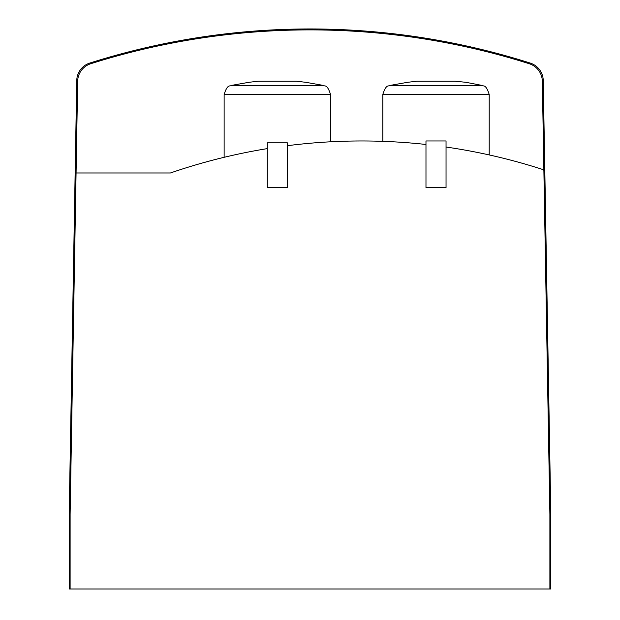 <?xml version="1.0" encoding="UTF-8"?>
<svg xmlns="http://www.w3.org/2000/svg" width="620" height="620" viewBox="0 0 620 620"><rect width="100%" height="100%" fill="white"/><g stroke="black" fill="none" stroke-linecap="round" stroke-linejoin="round"><path stroke-width="0.93" d="M267.298 148.614A588.047 588.047 0 0 0 170.415 172.98L76.074 172.98L77.678 81.22A18.67 18.67 0 0 1 90.714 63.744A727.12 727.12 0 0 1 529.286 63.744A18.67 18.67 0 0 1 542.322 81.22L549.886 514.329L549.886 589L550.816 589L550.816 514.329L543.244 80.53A18.67 18.67 0 0 0 530.224 63.062A728.058 728.058 0 0 0 89.776 63.062A18.67 18.67 0 0 0 76.756 80.53L76.152 114.832M76.074 172.98L70.114 514.329L70.114 589L549.886 589M287.362 145.7A588.047 588.047 0 0 1 425.979 144.475M446.043 147.033A588.047 588.047 0 0 1 542.794 169.508A1.868 1.868 0 0 1 543.88 170.446M296.492 81.228L258.168 81.228L248.961 82.297L258.168 81.228L296.492 81.228L305.637 82.29M407.635 82.297L389.965 85.428L482.058 85.428L465.876 82.297L455.173 81.228L416.849 81.228L407.635 82.297L416.849 81.228M543.849 114.832L543.244 80.53L543.849 114.832M76.756 80.53A18.67 18.67 0 0 1 89.776 63.062A18.67 18.67 0 0 0 76.756 80.53L69.184 514.329L69.184 589L70.114 589M460.466 81.786L455.312 81.243M248.961 82.297L231.283 85.428L323.377 85.428L305.707 82.297M301.785 81.786L296.639 81.243M425.979 140.965L425.979 187.635L446.043 187.635L446.043 140.965L425.979 140.965M267.298 142.833L267.298 187.635L287.362 187.635L287.362 142.833L267.298 142.833M482.058 85.428C483.182 86.831 485.693 83.251 489.211 94.504L382.803 94.504L382.803 141.345M323.377 85.428C324.5 86.831 327.011 83.251 330.538 94.504L224.13 94.504L224.13 157.309M489.211 94.504L489.211 154.938M389.965 85.428C388.841 86.831 386.33 83.251 382.803 94.504M330.538 94.504L330.538 141.802M231.283 85.428C230.16 86.831 227.649 83.251 224.13 94.504"/></g></svg>
